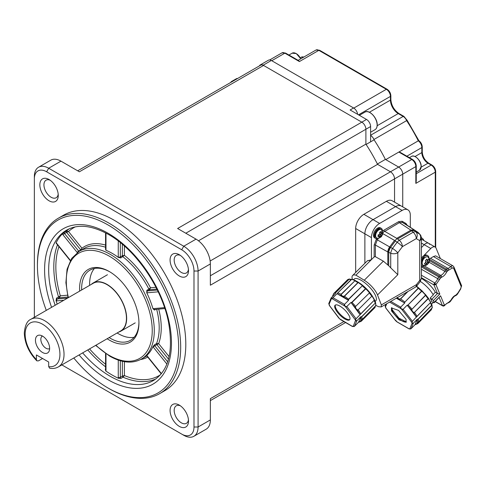 <?xml version="1.0" encoding="UTF-8"?>
<svg xmlns="http://www.w3.org/2000/svg" width="486" height="486" viewBox="0 0 486 486"><rect width="100%" height="100%" fill="white"/><g stroke="black" fill="none" stroke-linecap="round" stroke-linejoin="round"><path stroke-width="0.73" d="M79.661 291.12A41.966 24.227 60 0 1 109.259 271.51A41.966 24.227 60 0 1 138.935 322.911A41.966 24.227 60 0 1 109.259 340.042A41.966 24.227 60 0 1 107.157 338.742M109.775 271.814A40.52 23.395 -120 0 0 90.025 270.095A40.52 23.395 -120 0 0 81.654 289.966M109.15 337.588A40.52 23.395 -120 0 0 110.286 338.274A40.52 23.395 -120 0 0 130.546 340.279A40.52 23.395 -120 0 0 138.929 322.309M155.708 309.369L154.505 310.068L152.944 308.719A62.226 35.928 -120 0 0 146.766 292.791L146.839 290.3A0.869 0.504 -120 0 0 147.307 290.822A0.869 0.504 -120 0 0 147.616 290.901L157.324 290.039M120.826 378.406L118.469 378.302A2.315 1.337 60 0 1 118.268 377.276A1.446 0.838 -0 0 0 120.309 377.276A0.869 0.504 -120 0 0 120.929 378.339A0.869 0.504 -120 0 0 121.002 378.381L120.826 378.406M105.984 353.832L105.984 370.186A2.315 1.337 60 0 1 105.784 370.976L105.292 369.311A0.869 0.504 -120 0 0 105.371 369.36A0.869 0.504 -120 0 0 105.565 369.433M63.842 300.251L56.85 300.877A2.315 1.337 60 0 1 56.072 300.676L56.485 298.118A0.869 0.504 -120 0 0 57.056 298.884A0.869 0.504 -120 0 0 57.36 298.963L67.663 298.046M179.291 426.368A13.025 7.521 60 0 1 170.082 410.415A13.025 7.521 60 0 1 179.291 405.099L179.291 405.099A13.025 7.521 60 0 1 188.501 421.052A13.025 7.521 60 0 1 179.291 426.368M180.379 405.804A10.127 5.85 -120 0 0 176.272 405.78A10.127 5.85 -120 0 0 174.723 413.896A10.127 5.85 -120 0 0 181.339 422.826A10.127 5.85 -120 0 0 186.405 423.324A10.127 5.85 -120 0 0 188.44 419.758M179.291 275.975A13.025 7.521 60 0 1 170.082 260.028A13.025 7.521 60 0 1 179.291 254.713L179.291 254.713A13.025 7.521 60 0 1 188.501 270.659A13.025 7.521 60 0 1 179.291 275.975M180.379 255.411A10.127 5.85 -120 0 0 176.272 255.387A10.127 5.85 -120 0 0 174.723 263.509A10.127 5.85 -120 0 0 181.339 272.433A10.127 5.85 -120 0 0 186.405 272.938A10.127 5.85 -120 0 0 188.44 269.365M49.05 200.785A13.025 7.521 60 0 1 39.84 184.832A13.025 7.521 60 0 1 49.05 179.516L49.05 179.516A13.025 7.521 60 0 1 58.259 195.469A13.025 7.521 60 0 1 49.05 200.785M50.137 180.221A10.127 5.85 -120 0 0 46.036 180.197A10.127 5.85 -120 0 0 44.481 188.313A10.127 5.85 -120 0 0 51.097 197.237A10.127 5.85 -120 0 0 56.163 197.741A10.127 5.85 -120 0 0 58.199 194.175M124.404 246.038L124.404 255.363A63.672 36.76 60 0 1 150.466 287.785L148.886 289.115A62.226 35.928 -120 0 0 122.867 256.748A0.869 0.504 60 0 1 122.357 255.758L124.404 255.363L120.82 257.932L118.305 257.386A62.226 35.928 -120 0 0 112.126 253.315A62.226 35.928 -120 0 0 105.942 250.254L105.48 249.075A0.869 0.504 -120 0 0 105.565 249.099M146.839 355.667L146.766 355.454A62.226 35.928 -120 0 0 152.944 346.658L154.505 344.756A0.869 0.504 -120 0 0 154.779 345.765L167.682 361.827M77.25 252.544A2.315 1.337 60 0 1 77.153 252.428L62.992 234.811A2.315 1.337 60 0 1 62.408 233.821L64.34 232.344A0.869 0.504 -120 0 0 64.523 233.493L78.683 251.11A0.869 0.504 -120 0 0 78.993 251.377A0.869 0.504 -120 0 0 79.011 251.39M62.408 233.821A86.83 50.131 -120 0 0 56.072 242.842A2.315 1.337 60 0 1 56.85 243.547L70.403 260.405M56.485 243.516L56.072 242.842M56.072 300.676A86.83 50.131 -120 0 0 57.196 304.084M105.784 370.976A86.83 50.131 -120 0 0 112.126 375.016A86.83 50.131 -120 0 0 118.469 378.302M73.787 358.006A99.849 57.652 -120 0 0 108.032 388.016A99.849 57.652 -120 0 0 178.641 347.253A99.849 57.652 -120 0 0 108.032 224.957A99.849 57.652 -120 0 0 37.428 265.721A99.849 57.652 -120 0 0 46.292 310.384M109.052 388.606L108.032 388.016L109.058 388.606A101.301 58.484 60 0 1 109.052 388.606L109.052 388.606A101.301 58.484 60 0 0 159.706 393.624L164.821 390.671A101.301 58.484 60 0 0 180.349 309.497A101.301 58.484 60 0 0 114.174 220.231A101.301 58.484 60 0 0 63.526 215.213L58.405 218.165A101.301 58.484 60 0 1 109.058 223.183A101.301 58.484 60 0 1 175.233 312.449A101.301 58.484 60 0 1 159.706 393.624M134.136 337.284A40.52 23.395 60 0 1 118.268 333.663A40.52 23.395 60 0 1 117.132 332.983M89.637 285.361A40.52 23.395 60 0 1 94.412 268.479M61.85 364.901L181.709 434.095A17.368 10.024 -120 0 0 193.987 427.006L193.987 271.036A17.368 10.024 -120 0 0 181.709 249.768L46.638 171.789A17.368 10.024 -120 0 0 34.354 178.878L34.354 317.273M34.354 178.878L34.354 176.515A20.26 11.694 60 0 1 38.552 167.239L50.83 160.149A20.26 11.694 60 0 1 60.963 161.152L79.382 171.789L263.57 65.446L361.803 122.162A5.789 3.341 60 0 1 365.897 129.252L365.897 144.135L365.897 129.252A5.789 3.341 -120 0 0 361.803 122.162L366.511 119.447L350.114 109.976L353.595 107.971A5.789 3.341 60 0 1 357.641 114.325M263.163 65.209A5.789 3.341 -120 0 0 260.265 64.924L268.454 60.197A5.789 3.341 60 0 1 271.346 60.483L263.163 65.209L361.803 122.162L177.615 228.505L196.034 239.136A20.26 11.694 60 0 1 210.359 263.947L210.359 285.215L394.547 178.878A5.789 3.341 -120 0 0 390.458 171.789A5.789 3.341 60 0 1 394.547 178.878L394.547 202.14L394.547 178.878L402.736 174.152L402.736 206.866M343.881 321.562L210.359 398.648L210.359 419.916A20.26 11.694 60 0 1 206.161 429.193L193.884 436.282A20.26 11.694 60 0 1 183.757 435.28L181.709 434.095M77.687 170.811L260.678 65.16A5.789 3.341 60 0 1 263.57 65.446M198.482 240.795L365.897 144.135A118.663 68.514 60 0 1 377.567 164.347L390.458 171.789L398.642 167.062A5.789 3.341 60 0 1 402.736 174.152L415.834 166.589A1.446 0.838 0 0 0 416.259 165.999C416.059 163.193 414.795 161 412.462 159.426L400.646 152.604L398.848 152.057L418.294 140.831L418.798 141.08L418.294 140.831A118.663 68.514 -120 0 0 406.624 120.619L406.861 120.364M37.428 265.721L37.428 264.542A101.301 58.484 60 0 1 58.405 218.165M38.552 167.239A20.26 11.694 60 0 1 48.685 168.241L183.757 246.226A20.26 11.694 60 0 1 198.081 271.036L198.081 427.006A20.26 11.694 60 0 1 193.884 436.282M210.152 261L377.567 164.347L390.458 171.789L210.359 275.762M155.951 287.299L150.466 287.785L149.658 289.723L147.616 290.901A1.446 1.142 -95.1 0 0 147.1 292.815A2.315 1.337 60 0 1 146.766 292.791M158.709 309.102A63.672 36.76 60 0 1 158.655 343.632L156.553 343.572L154.505 344.756M169.116 356.651L158.655 343.632L154.779 345.765A1.446 0.304 -38.8 0 0 153.242 347.083A2.315 1.337 60 0 1 152.944 346.658M155.927 378.916A86.83 50.131 60 0 1 123.049 377.197A0.869 0.504 60 0 1 122.97 377.16A0.869 0.504 60 0 1 122.357 376.097L124.404 375.557L123.049 377.197L121.002 378.381M58.958 246.615A85.378 49.293 -120 0 0 60.325 295.84L58.533 296.94A86.83 50.131 60 0 1 57.5 244.798M67.53 295.196L60.325 295.84L59.407 297.784L57.36 298.963A1.446 1.142 -95.1 0 0 56.85 300.877M75.221 226.919A85.378 49.293 -120 0 0 68.508 231.494L66.388 231.16A86.83 50.131 60 0 1 69.261 228.797M81.059 250.211A0.869 0.504 60 0 1 81.041 250.199A0.869 0.504 60 0 1 80.731 249.925L81.97 248.237L68.508 231.494L64.523 233.493A1.446 0.304 -38.8 0 0 62.992 234.811M377.397 164.013L385.38 159.402L398.642 167.062L411.739 159.499A1.446 0.838 -60 0 1 412.462 159.426M370.605 135.442A5.789 3.341 60 0 1 374.086 139.84A118.663 68.514 60 0 1 385.38 159.402A118.663 68.514 -120 0 0 374.086 139.84L370.605 141.845L370.605 126.536A5.789 3.341 -120 0 0 366.511 119.447M366.104 144.445L370.605 141.845M260.265 64.924A5.789 3.341 -120 0 0 259.403 65.896M237.593 78.483A5.789 3.341 -120 0 0 236.324 78.75L231.615 81.466A5.789 3.341 -120 0 0 230.753 82.438M232.885 81.205A5.789 3.341 -120 0 0 231.615 81.466M271.346 60.483L353.595 107.971M387.816 264.84L387.816 251.942A5.789 3.341 0 0 0 387.962 252.015A5.789 3.341 0 0 0 388.721 252.331L388.721 265.745L383.363 261.17L375.362 256.675L374.159 256.912L370.356 260.709A14.471 4.994 -134.9 0 0 367.149 261.006L371.425 259.646L371.425 237.599A11.579 6.683 -60 0 1 379.609 223.42L402.122 210.426A11.579 6.683 -60 0 1 407.912 209.855L401.363 206.07A11.579 6.683 120 0 0 395.574 206.641L373.06 219.642A11.579 6.683 120 0 0 364.877 233.821L364.877 263.272L364.877 233.821A11.579 6.683 120 0 1 373.06 219.642L363.85 214.326A11.579 6.683 120 0 0 355.667 228.505L355.667 272.458M402.122 210.426L395.574 206.641A11.579 6.683 120 0 1 401.363 206.07L392.153 200.754A11.579 6.683 120 0 0 386.364 201.326L363.85 214.326M382.865 233.219L382.804 234.131L381.267 236.785L379.633 237.733L379.815 236.895L379.098 236.482L378.096 236.846L378.096 234.957L379.098 234.586L379.815 233.347L379.633 232.296L381.267 231.354L381.449 232.405L382.166 232.818L382.804 232.235L382.865 233.219M410.895 230.157L411.733 230.777L397.584 238.948L396.758 238.881L396.746 238.334L410.895 230.157L414.2 230.17A5.789 3.305 130 0 0 412.511 229.921L410.895 230.157L399.395 222.637L383.041 232.381M418.732 233.043L419.94 234.386A5.789 3.694 138 0 0 419.43 233.96L418.221 232.618A5.789 4.726 -60 0 0 417.881 232.296A5.789 3.305 -50 0 1 418.154 232.49L418.732 233.043A5.789 3.694 138 0 0 418.221 232.618L414.546 230.498L412.511 229.921M418.154 232.49L417.602 232.077A5.789 3.426 123.2 0 0 417.51 232.022L402.28 222.345L399.395 222.637A0.869 0.504 60 0 1 398.799 221.586L402.129 221.252L405.986 223.481L407.219 225.279M414.546 230.498L415.98 231.968A5.789 2.77 135.7 0 0 413.167 232.241L411.733 230.777L414.546 230.498L414.2 230.17M378.539 238.249L377.209 240.023L375.362 245.041L387.816 251.942A5.789 3.104 -61 0 1 389.663 246.924A5.789 0.966 36.9 0 1 390.082 247.18A5.789 0.966 36.9 0 1 390.519 247.453A5.789 1.999 115.3 0 0 388.721 252.331L390.72 253.279L390.72 267.841L388.721 265.745M352.156 279.371L351.354 279.347L352.156 279.371L351.457 279.322L337.406 293.265L337.077 293.623L337.697 294.103L342.478 296.168L341.044 294.625L354.993 280.708A4.629 1.598 -134.9 0 0 358.03 282.463L358.704 282.506L358.2 282.536L344.471 296.235L342.472 296.15L348.59 300.275L348.486 299.236L362.398 285.725A4.629 1.598 -134.9 0 0 365.551 288.593L366.025 288.544L352.016 302.45L350.983 302.45L359.525 313.968L360.15 314.624L374.317 300.129L374.299 299.528L374.348 300.275A4.629 1.598 -134.9 0 0 375.386 302.972L361.748 316.848L360.94 316.672L358.662 321.945L359.184 322.188L358.595 322.2L354.482 326.306L356.827 320.778L355.685 320.286L355.776 319.041L360.15 314.624M350.983 302.45L346.524 306.751L344.963 306.04L344.477 304.376L332.965 297.73L337.721 293.022A19.537 6.743 45.1 0 1 341.069 294.273L341.044 294.625M380.769 229.21A4.775 2.758 120 0 0 378.381 229.447A4.775 2.758 120 0 0 375.259 233.657A4.775 2.758 120 0 0 375.994 237.484L376.607 237.836A4.775 2.758 -60 0 1 375.617 235.649A4.775 2.758 -60 0 1 378.995 229.805A4.775 2.758 -60 0 1 381.382 229.568L380.769 229.21M382.233 234.665L379.639 237.727M379.584 237.703L379.165 237.533M378.035 238.255A5.789 3.341 -60 0 1 375.49 238.359A5.789 3.341 -60 0 1 374.603 233.723A5.789 3.341 -60 0 1 378.381 228.62A5.789 3.341 -60 0 1 381.273 228.335A5.789 3.341 -60 0 1 382.458 230.589M375.49 238.359L374.67 237.891A5.789 3.341 -60 0 1 373.783 233.25A5.789 3.341 -60 0 1 377.561 228.147A5.789 3.341 -60 0 1 380.459 227.861L381.273 228.335M335.419 305.014A10.273 3.548 -134.9 0 0 335.34 305.22A10.273 3.548 -134.9 0 0 345.406 318.403A10.273 3.548 -134.9 0 0 349.634 319.551A10.273 3.548 -134.9 0 0 349.841 319.466M344.829 318.974A10.273 3.548 45.1 0 1 336.901 311.587A10.273 3.548 45.1 0 1 335.085 305.251A10.273 3.548 45.1 0 1 339.86 306.077A10.273 3.548 45.1 0 1 347.782 313.47A10.273 3.548 45.1 0 1 349.598 319.8A10.273 3.548 45.1 0 1 344.829 318.974M352.648 326.404L354.482 326.306M374.779 301.32A17.368 5.99 -134.9 0 0 374.451 300.269M361.906 319.685L375.897 305.554L375.617 302.729L374.439 299.674L372.179 295.84A17.368 5.99 -134.9 0 0 359.288 282.846M358.474 282.33A17.368 5.99 -134.9 0 0 357.854 281.965A17.368 5.99 -134.9 0 0 355.807 280.908M374.955 301.66L375.775 300.846A15.339 5.291 -134.9 0 0 373.06 291.387A15.339 5.291 -134.9 0 0 361.232 280.355A15.339 5.291 -134.9 0 0 354.106 279.122L353.529 279.699M375.909 305.451L378.624 306.721L381.2 306.939L381.346 304.898L416.417 284.65A5.789 1.118 38 0 1 416.885 285.847L420.208 281.601A5.789 1.118 -142 0 0 419.734 280.398A5.789 3.341 0 0 0 421.429 278.035L420.208 281.601M397.584 238.948L399.298 240.248A5.789 2.205 127.3 0 0 397.123 242.259L395.397 240.947L390.519 247.453L392.518 248.401A5.789 0.966 36.9 0 1 397.809 252.781L397.809 274.705L377.513 294.953L381.346 304.898M377.513 294.953A14.471 4.994 -134.9 0 0 364.251 280.24L355.88 275.149L370.356 260.709M352.411 279.329A14.471 4.994 45.1 0 1 352.611 275.507A14.471 4.994 45.1 0 1 355.88 275.149M379.815 236.421L380.222 236.184L380.222 234.41L381.759 233.523L381.759 233.049M382.166 232.818L381.449 233.231L380.222 232.521L380.222 232.022M378.151 235.607L378.588 235.358L379.815 236.062L379.098 236.482M379.815 236.062L379.815 236.895M380.222 236.184L381.267 236.785M380.222 234.41L381.449 235.121L381.449 235.947M381.449 235.121L382.166 234.708M381.759 233.523L382.804 234.131M381.449 233.231L381.449 232.405M379.098 234.586L379.815 234.173L379.815 233.347M395.397 240.947L395.325 240.218L396.758 238.881M375.362 256.675L375.362 245.041A0.869 0.504 -0 0 0 374.159 245.053L376.292 239.288L389.663 246.924L394.541 240.418L395.325 240.218M406.32 224.69L402.28 222.345L402.129 221.252M402.414 246.639A5.789 0.966 -143.1 0 0 397.123 242.259L392.518 248.401A5.789 1.999 115.3 0 0 390.72 253.279A5.789 3.341 180 0 0 397.809 252.781L402.414 246.639A5.789 3.341 60 0 0 399.298 240.248L413.167 232.241A5.789 3.341 -120 0 1 416.283 238.632L402.414 246.639M415.98 231.968A5.789 4.726 120 0 1 416.283 238.632L419.734 240.625A5.789 4.726 -60 0 0 419.43 233.96L415.98 231.968M419.94 234.386C420.366 235.412 420.682 233.991 421.429 238.262A5.789 3.341 180 0 1 419.734 240.625L419.734 280.398L416.417 284.65A5.789 3.341 -120 0 1 415.214 287.299L416.885 285.847M382.713 231.05L383.916 230.176A0.869 0.504 -120 0 0 384.511 231.227L396.746 238.334M397.809 274.705L390.72 267.841M407.912 209.855A11.579 6.683 -60 0 1 410.305 215.152L410.305 227.302M386.364 201.326L395.574 206.641L373.06 219.642L379.609 223.42M367.149 261.006L352.611 275.507M337.697 294.103L347.818 299.947M329.01 303.124L328.809 303.471A0.869 0.808 23 0 0 329.058 304.309L329.605 305.724L339.556 318.773L352.143 326.234A0.869 0.504 120 0 0 352.283 326.41L352.575 326.562M352.143 326.234L353.255 326.325L355.576 320.231L345.127 306.277L331.895 298.574L331.428 298.726L329.058 304.309M328.809 303.471L329.544 305.378M332.892 295.3L332.746 295.464C333.032 295.865 333.238 295.379 333.366 294.006L333.584 293.672L333.366 294.006M332.965 297.73L331.823 298.459L331.179 297.888L335.474 293.495L335.358 292.833L349.094 279.134L349.817 279.183L349.246 279.177A4.629 1.598 -134.9 0 0 351.129 279.572M331.428 298.726A0.869 0.808 23 0 1 331.179 297.888L331.361 297.596M344.477 304.376L348.59 300.275M352.016 302.45A19.537 6.743 45.1 0 1 355.63 306.399L369.482 292.888A4.629 1.598 -134.9 0 0 371.905 296.102L357.951 310.019C356.378 309.345 355.57 308.276 355.533 306.806M361.748 316.848A19.537 6.743 45.1 0 1 362.021 319.545L375.751 305.846L375.708 305.087L375.751 305.846A19.537 6.743 45.1 0 0 375.478 303.149L375.447 302.511M375.107 306.095L375.077 307.462L375.022 306.702L375.058 307.48L361.329 321.179L360.879 320.286L361.73 319.818M360.94 316.672L356.827 320.778M338.724 317.838A0.869 0.304 -37 0 0 338.742 317.966L340.662 319.703A0.869 0.504 -60 0 1 340.522 319.527M349.094 279.134L349.817 279.183L349.094 279.134A19.537 6.743 45.1 0 0 347.393 279.893L333.657 293.593A19.537 6.743 45.1 0 1 335.358 292.833M341.069 294.273L354.993 280.708M344.082 296.381L358.03 282.463L358.704 282.506L358.03 282.463L358.704 282.506L362.538 285.373L362.398 285.725L362.538 285.373L366.025 288.544L365.551 288.593L366.025 288.544L369.475 292.311L369.482 292.888L369.475 292.311L369.366 292.7L369.475 292.311L372.155 295.865L371.905 296.102L372.155 295.865M372.069 296.29A19.537 6.743 45.1 0 1 374.317 300.129L374.299 299.528M425.706 243.547A5.789 3.341 120 0 0 424.242 244.713L421.429 247.574L424.242 244.713A5.789 3.341 120 0 1 428.597 243.261A5.789 3.341 120 0 0 425.706 243.547M429.527 244.373A5.789 3.341 120 0 0 428.597 243.261L422.462 239.72A5.789 3.341 120 0 0 421.429 239.446M416.259 165.999L416.259 181.029L415.834 183.392L435.274 172.166A5.789 3.341 -120 0 0 431.185 165.076L416.259 173.696M271.759 60.72L284.857 53.156A1.446 0.838 -60 0 1 285.58 53.089L298.592 60.598L299.406 61.558L318.846 50.337A1.446 0.838 -60 0 1 319.575 50.265L315.955 50.046L298.137 60.337M385.75 159.621L398.848 152.057L411.739 159.499A5.789 3.341 -120 0 1 415.834 166.589L415.834 183.392M373.941 139.488L406.624 120.619A5.789 3.341 -120 0 0 403.167 116.433A1.446 0.838 -60 0 1 403.89 116.361L398.933 113.499C394.061 110.097 391.37 105.432 390.859 99.509A1.446 0.838 180 0 1 390.434 100.104A10.996 6.348 -120 0 0 398.21 113.572A1.446 0.838 -60 0 1 398.933 113.499M49.633 348.559A7.235 4.18 60 0 1 49.578 348.59A7.235 4.18 60 0 1 44.001 346.652A7.235 4.18 60 0 1 40.842 339.368A7.235 4.18 60 0 1 42.343 336.057A7.235 4.18 60 0 1 42.397 336.026M49.633 348.389A10.024 5.789 -120 0 0 40.016 335.188A10.024 5.789 -120 0 0 35.454 340.206A10.024 5.789 -120 0 0 41.255 351.603A10.024 5.789 -120 0 0 49.165 351.044A10.024 5.789 -120 0 0 49.633 348.389M36.839 360.849C28.923 352.599 24.743 343.341 24.3 333.074C24.962 325.401 27.143 320.815 30.843 319.302A27.495 15.874 60 0 1 52.032 326.671A27.495 15.874 60 0 1 64.031 354.343A27.495 15.874 60 0 1 58.338 366.924C55.732 368.382 52.834 368.807 49.645 368.206L48.685 366.638L48.685 362.021L36.401 354.932L36.401 359.549L36.839 360.849L38.449 360.873L42.574 358.492M118.754 332.041A27.787 16.044 -120 0 0 120.905 331.142A27.787 16.044 -120 0 0 126.658 318.421A27.787 16.044 -120 0 0 114.526 290.458A27.787 16.044 -120 0 0 93.118 283.016A27.787 16.044 -120 0 0 91.265 284.419M58.338 366.924L120.759 330.887A27.495 15.874 -120 0 0 126.451 318.3A27.495 15.874 -120 0 0 114.447 290.634A27.495 15.874 -120 0 0 93.263 283.265L30.843 319.302M434.022 283.903A1.446 0.31 21 0 0 435.936 284.565L439.824 294.018L437.479 293.508L433.955 284.954A1.446 0.838 -60 0 1 434.022 283.903L434.739 282.913L435.936 284.565L433.955 284.954L421.429 277.719M435.365 301.533L443.098 305.961L442.467 305.627L443.967 305.336M424.849 264.202L424.497 263.448L425.438 262.774L425.851 261.468L425.378 260.654L426.902 259.093L427.382 259.913L428.306 259.852L428.889 258.965L429.472 260.393L428.591 263.193L427.066 264.755L426.951 264.147L426.028 264.202L425.08 264.876L424.849 264.202M407.948 291.497L400.634 298.963L398.654 298.878L397.214 297.353M440.559 295.798L434.156 302.328L433.5 302.632L431.671 301.575A15.771 5.237 -135.6 0 0 431.131 299.905A15.771 5.237 -135.6 0 0 430.207 298.009L433.421 300.548L434.168 302.754L440.559 295.798L444.441 305.244A1.446 1.057 -101 0 1 443.694 306.077L444.569 305.536C446.263 303.689 447.478 302.802 448.22 302.875A1.446 1.069 -98.9 0 0 449.021 302.037L444.441 305.244M420.335 281.424A15.771 5.237 -135.6 0 1 433.263 294.893L430.207 298.009M423.707 257.787C421.86 259.913 421.216 261.966 421.763 263.947L423.142 265.216A4.775 2.758 -60 0 1 422.377 264.299A4.775 2.758 -60 0 1 424.321 258.139A4.775 2.758 -60 0 1 427.917 256.948L427.303 256.59L423.707 257.787M412.043 322.698L412.183 321.629L416.952 316.356L430.59 302.432L430.572 301.824L430.62 302.571A4.629 1.537 -135.6 0 0 430.79 303.677A4.629 1.537 -135.6 0 0 431.714 305.22L431.811 305.396A19.537 6.488 44.4 0 1 432.145 308.033L432.09 307.267L432.145 308.033L418.501 321.957A19.537 6.488 44.4 0 0 418.167 319.314L417.353 319.156L417.146 319.557L415.226 324.271L415.761 324.508L415.172 324.52L411.083 328.694L413.264 323.33L412.043 322.698A0.869 0.644 -22.7 0 1 411.934 322.649L411.49 321.92A0.869 0.31 142.2 0 0 412.183 321.629M406.035 319.302L406.108 322.297L398.963 319.806L391.503 310.912L391.424 307.917L398.569 310.408L406.035 319.302M391.765 307.674A10.273 3.414 -135.6 0 0 391.71 307.832A10.273 3.414 -135.6 0 0 392.074 310.329A10.273 3.414 -135.6 0 0 398.812 318.64A10.273 3.414 -135.6 0 0 406.181 322.018A10.273 3.414 -135.6 0 0 406.345 321.951M391.813 307.656L392.263 309.825L398.933 318.154L406.363 321.908M421.429 258.042L421.818 257.647A5.789 3.341 -60 0 1 423.519 255.909L430.79 248.492A5.789 3.341 -60 0 1 435.146 247.046A5.789 3.341 -60 0 1 436.076 248.158L440.365 258.576M422.413 265.909L421.429 266.899L438.815 276.953L439.611 276.145L422.213 266.097M421.429 258.206A5.789 3.341 -60 0 1 421.818 257.647M423.519 255.909A5.789 3.341 -60 0 1 426.994 255.241L427.808 255.715A5.789 3.341 -60 0 1 428.992 257.969M430.487 258.285L433.427 256.553L450.82 266.601A5.935 3.426 -60 0 1 447.879 268.327L430.487 258.285L429.047 259.123M435.608 255.836L433.427 256.553M424.564 265.635L424.15 265.812A5.789 3.341 -60 0 1 422.024 265.739A5.789 3.341 -60 0 1 421.429 265.216M421.429 260.259A5.789 3.341 -60 0 1 427.808 255.715M421.532 278.46A15.339 5.097 44.4 0 1 435.341 292.274L433.081 294.577M432.03 299.066L437.479 293.508L435.341 292.274M429.472 260.393L428.409 259.743M426.374 259.731L427.637 260.532L428.306 259.852M427.637 260.532L427.382 259.913M425.438 262.774L426.113 262.094L425.851 261.468M424.612 263.685L425.469 262.811L426.696 263.521L426.028 264.202M426.696 263.521L426.951 264.147M426.659 263.497L427.546 262.586L428.591 263.193M427.546 262.586L427 261.249L428.482 262.586M428.227 261.96L428.895 261.28M427 261.249L428.427 259.791M416.326 286.467A19.537 6.488 44.4 0 1 418.312 288.022L418.64 287.84L418.495 288.204A4.629 1.537 -135.6 0 0 421.672 291.053L422.152 290.986L421.866 291.205A19.537 6.488 44.4 0 1 425.529 295.111L425.645 294.71L425.651 295.294A4.629 1.537 -135.6 0 0 428.117 298.465L428.373 298.216L428.281 298.653A19.537 6.488 44.4 0 1 430.59 302.432L430.572 301.824M418.312 288.022L404.638 302.353L418.495 288.204M421.672 291.053L407.815 305.196L407.195 305.141L416.526 317.145M425.529 295.111L411.794 309.436L425.651 295.294M428.117 298.465L414.254 312.607C412.729 311.909 411.909 310.852 411.794 309.436M431.714 305.22L417.851 319.363M431.775 304.752L431.811 305.396L418.167 319.314M431.343 308.871A4.629 1.537 -135.6 0 0 431.495 309.503L431.495 309.618A19.537 6.488 44.4 0 1 431.447 309.673A19.537 6.488 44.4 0 1 431.392 309.722M396.321 298.21L404.012 302.656L404.783 302.978L404.638 302.353M421.866 291.205L407.815 305.196M428.281 298.653L414.254 312.607M431.507 308.264L431.507 309.6L417.857 323.536L417.377 322.692L418.215 322.23M395.404 320.055L397.183 321.999M395.331 320.244A0.869 0.31 -37.8 0 0 395.349 320.365L396.351 321.386M385.416 305.718L385.434 307.334L385.987 307.936L385.507 307.498A0.869 0.644 157.3 0 0 385.598 307.571L386.048 308.294A0.869 0.31 -37.8 0 1 385.933 308.245L395.349 320.365A0.869 0.31 -37.8 0 0 395.464 320.42L396.163 321.167M407.195 305.141L403.107 309.309L401.199 308.817L400.695 307.152L404.783 302.978M417.353 319.156L413.264 323.33M409.273 328.779L411.083 328.694M105.565 247.216A62.226 35.928 -120 0 0 84.084 248.461L79.169 251.298A62.226 35.928 60 0 1 110.286 254.378A62.226 35.928 60 0 1 150.933 309.211A62.226 35.928 60 0 1 141.396 359.075C132.326 363.935 121.713 362.933 109.563 356.068L95.627 345.4M95.906 345.236A60.78 35.089 -120 0 0 109.259 355.406A60.78 35.089 -120 0 0 152.239 330.589A60.78 35.089 -120 0 0 109.259 256.152A60.78 35.089 -120 0 0 68.411 297.614M77.153 252.428A1.446 0.304 -38.8 0 1 78.683 251.11L80.731 249.925L66.57 232.308A0.869 0.504 60 0 1 66.388 231.16L64.34 232.344M82.644 352.891A86.83 50.131 -120 0 0 110.079 376.2A86.83 50.131 -120 0 0 153.491 380.502C168.587 370.903 173.593 351.481 168.508 322.224C161.887 287.809 135.752 249.646 108.633 234.556C91.878 225.304 77.888 223.821 66.667 230.109A86.83 50.131 -120 0 0 55.149 305.269M51.583 307.328A89.722 51.802 60 0 1 108.032 233.231A89.722 51.802 60 0 1 171.473 343.116A89.722 51.802 60 0 1 108.032 379.742A89.722 51.802 60 0 1 79.078 354.95M156.85 289.079L149.658 289.723A0.869 0.504 60 0 1 149.354 289.638A0.869 0.504 60 0 1 148.886 289.115L146.839 290.3M67.943 297.019L59.407 297.784A0.869 0.504 60 0 1 59.104 297.699A0.869 0.504 60 0 1 58.533 296.94L56.485 298.118M141.396 359.075L146.31 356.238A62.226 35.928 -120 0 0 146.815 355.94M168.502 359.118L156.82 344.586A0.869 0.504 60 0 1 156.553 343.572A62.226 35.928 -120 0 0 156.656 309.284M105.565 366.808A86.83 50.131 60 0 1 87.766 349.938M146.766 355.454A2.315 1.337 60 0 1 147.1 355.819L161.261 373.436A2.315 1.337 60 0 1 161.413 373.643M166.874 364.044L153.242 347.083M118.305 257.386A2.315 1.337 60 0 1 118.268 256.942L118.268 240.995M105.984 233.092L105.984 249.853A2.315 1.337 60 0 1 105.942 250.254M118.268 377.276L118.268 360.09M60.963 161.152L48.685 168.241L46.638 171.789M181.709 249.768L183.757 246.226L196.034 239.136M370.605 126.536L185.804 233.231M210.359 263.947L198.081 271.036L193.987 271.036M193.987 427.006L198.081 427.006L210.359 419.916M152.944 308.719A2.315 1.337 60 0 1 153.242 308.634L164.56 307.626M158.187 291.825L147.1 292.815M122.357 361.274L122.357 376.097L120.309 377.276L120.309 360.74M124.404 361.681L124.404 375.557A85.378 49.293 -120 0 0 160.532 374.688M147.75 357.076A63.672 36.76 60 0 1 140.521 359.555M89.552 348.905A85.378 49.293 -120 0 0 105.565 364.227M81.97 248.237A63.672 36.76 60 0 1 105.565 245.096M122.357 244.27L122.357 255.758L120.309 256.942A0.869 0.504 -120 0 0 120.82 257.932M120.309 242.593L120.309 256.942A1.446 0.838 -0 0 1 118.268 256.942M154.566 309.473A0.869 0.504 -120 0 0 154.505 310.068M105.984 249.853A1.446 0.838 180 0 1 105.565 249.257L105.808 249.069M56.85 243.547A1.446 0.304 141.2 0 0 56.747 243.863L70.257 260.672M105.984 370.186A1.446 0.838 180 0 1 105.565 369.597L105.808 369.403M147.1 355.819A1.446 0.304 141.2 0 0 146.997 356.135L161.158 373.752A1.446 0.304 141.2 0 1 161.261 373.436M153.242 308.634A1.446 1.142 84.9 0 0 154.396 309.485L164.863 308.555M355.667 228.505L371.425 237.599M411.32 230.443A5.789 2.855 -53.6 0 1 412.596 229.921M417.881 232.296A5.789 4.726 -60 0 0 417.51 232.022L406.138 224.575A0.869 0.711 120 0 1 405.986 223.481M390.082 247.18A5.789 2.649 121.9 0 0 387.962 252.015M356.511 320.948A0.869 0.808 -157 0 1 355.624 320.748M354.142 326.525A0.869 0.808 -157 0 1 353.255 326.325M340.886 319.739A0.869 0.504 -60 0 1 340.662 319.703L352.283 326.41M329.472 305.542A0.869 0.304 -37 0 0 329.49 305.676L338.742 317.966A0.869 0.304 -37 0 0 338.863 318.014M329.241 305.311L329.49 305.676A0.869 0.304 -37 0 0 329.605 305.724M394.541 240.418L382.95 233.687M376.292 239.288L376.79 238.62M383.916 230.176L398.799 221.586M374.159 256.912L374.159 245.053M383.363 261.17L364.251 280.24M333.007 295.956L335.024 293.945M351.463 303.258C355.072 306.903 357.757 310.469 359.525 313.968M360.721 317.079C361.414 319.958 360.727 321.574 358.662 321.945M332.673 298.009A0.869 0.504 120 0 0 332.539 298.817M335.291 293.094L349.246 279.177M354.798 280.574A19.537 6.743 45.1 0 0 351.457 279.322L337.497 293.173M344.295 304.722A0.869 0.504 120 0 0 344.161 305.53M346.524 306.751A0.869 0.304 143 0 1 345.825 307.037M348.45 299.643L362.398 285.725M344.471 296.235A19.537 6.743 45.1 0 1 348.486 299.236M365.551 288.593L351.603 302.511M355.63 306.399L369.482 292.888M371.905 296.102L357.951 310.019M356.038 318.731L346.87 306.557M355.776 319.041A0.869 0.304 143 0 1 355.078 319.326M374.317 300.129L360.393 314.187M358.34 309.989A19.537 6.743 45.1 0 1 360.588 313.828M375.386 302.972L361.432 316.884M374.919 306.696A4.629 1.598 -134.9 0 0 375.064 307.365L361.11 321.276M361.329 321.179A19.537 6.743 45.1 0 1 361.256 321.252L359.008 322.218M347.32 279.972A19.537 6.743 45.1 0 1 347.393 279.893L349.373 278.994L351.263 279.474M358.2 282.536A19.537 6.743 45.1 0 1 362.222 285.543M365.745 288.751A19.537 6.743 45.1 0 1 369.366 292.7M421.429 243.091L430.79 248.492M435.699 247.514L435.699 171.576C435.499 168.77 434.235 166.583 431.908 165.009A1.446 0.838 120 0 0 431.185 165.076L427.966 163.223A1.446 0.838 -60 0 1 428.695 163.15C424.813 160.435 422.668 156.717 422.255 151.996L422.255 146.966C422.097 144.397 420.973 142.295 418.877 140.661M406.867 156.194L421.83 147.556L421.83 152.592A1.446 0.838 0 0 0 422.255 151.996M415.026 156.516L421.83 152.592A8.681 5.012 -120 0 0 427.966 163.223L421.168 167.154M418.294 140.831A5.789 3.341 -120 0 1 421.83 147.556A1.446 0.838 0 0 0 422.255 146.966M435.699 171.576A1.446 0.838 180 0 1 435.274 172.166L435.274 247.125M390.859 99.509L390.859 95.803A1.446 0.838 180 0 1 390.434 96.392L390.434 100.104L369.403 112.242M358.51 114.824L390.434 96.392A5.789 3.341 -120 0 0 386.34 89.303L318.846 50.337A5.789 3.341 -120 0 0 315.955 50.046M303.665 57.148A5.789 3.341 -120 0 0 301.363 57.154L300.263 57.791M423.828 240.509L423.318 239.264A1.446 1.081 -22.4 0 0 422.948 239.999M423.318 239.264L421.392 237.587M377.179 125.716L398.21 113.572L403.167 116.433L370.605 135.236M353.796 108.092L386.34 89.303A1.446 0.838 -60 0 1 387.063 89.23L319.575 50.265M285.58 53.089L281.959 52.871A5.789 3.341 -120 0 1 284.857 53.156L299.406 61.558M48.685 366.638A24.604 14.203 -120 0 0 59.936 354.343A24.604 14.203 -120 0 0 42.543 324.211A24.604 14.203 -120 0 0 25.151 334.253A24.604 14.203 -120 0 0 36.401 359.549M443.098 305.961A1.446 1.057 -101 0 0 443.694 306.077L442.697 305.907L435.274 301.624M396.825 297.918L404.012 302.656M416.763 316.714L430.59 302.432M421.429 269.256L437.74 278.672A5.935 3.426 -60 0 1 434.739 282.913L421.429 275.228M442.467 305.627L439.174 297.639M437.74 278.672A2.892 1.671 -60 0 1 438.815 276.953A1.446 0.48 -135.6 0 1 440.207 278.435L439.666 279.298A1.446 0.346 -160 0 1 437.74 278.672M435.936 284.565L439.666 279.298M453.851 266.857L461.548 285.574A1.446 1.081 157.6 0 1 461.238 286.716L453.535 267.999A1.446 1.081 -22.4 0 0 453.851 266.857L453.001 265.872A2.892 1.671 -60 0 0 450.82 266.601A1.446 0.48 44.4 0 1 452.211 268.084L447.837 270.647L446.591 272.111C445.279 274.705 443.603 276.419 441.561 277.245L440.207 278.435M429.12 262.246L444.751 271.273A5.789 3.341 -60 0 1 440.729 275.386L424.15 265.812M439.824 294.018L433.421 300.548M449.021 302.037L450.984 300.154C452.296 297.56 453.973 295.846 456.014 295.02L457.909 292.967L460.649 288.581L461.238 286.716M453.535 267.999L452.211 268.084M460.649 288.581A1.446 0.48 44.4 0 1 460.655 289.006L457.381 294.249A1.446 0.48 44.4 0 0 457.369 293.823M448.22 302.875L449.75 302.037A1.446 0.48 -135.6 0 0 449.738 301.612M441.002 277.627A1.446 0.48 -135.6 0 0 439.611 276.145A2.892 1.671 -60 0 1 440.729 275.386A1.446 0.978 70.3 0 1 441.561 277.245M446.591 272.111L444.751 271.273A2.892 1.671 -60 0 1 445.65 269.979L429.545 260.684M447.041 271.461A1.446 0.48 -135.6 0 0 445.65 269.979L446.446 269.165A1.446 0.48 -135.6 0 1 447.837 270.647M448.554 270.228A1.446 1.069 -98.9 0 0 447.879 268.327A2.892 1.671 120 0 0 446.446 269.165L429.533 259.403M457.909 292.967A1.446 0.346 20 0 0 458.243 292.87M456.573 294.638A1.446 0.48 44.4 0 1 456.585 295.063L457.381 294.249M456.014 295.02A1.446 0.978 70.3 0 1 455.479 295.792C454.811 295.622 453.408 297.086 451.269 300.184L450.546 301.223A1.446 0.48 44.4 0 0 450.534 300.804M428.373 298.216L425.645 294.71L418.64 287.84M418.586 287.797L416.563 286.23M400.634 298.963A19.537 6.488 44.4 0 1 404.674 301.946M408.228 305.129A19.537 6.488 44.4 0 1 411.885 309.029M414.643 312.577A19.537 6.488 44.4 0 1 416.952 316.356M417.857 323.536A19.537 6.488 44.4 0 1 417.802 323.591L431.495 309.503L417.638 323.646M407.39 291.819L400.251 299.109M407.681 305.937C411.332 309.546 414.066 313.063 415.888 316.501M417.146 319.557C417.899 322.376 417.255 323.943 415.226 324.271M397.487 322.121A0.869 0.504 -60 0 1 397.275 322.084A0.869 0.504 -60 0 1 397.135 321.914L396.363 321.343M385.914 308.112A0.869 0.31 -37.8 0 0 385.933 308.245L385.671 307.875M385.216 306.059A0.869 0.814 22.2 0 0 385.471 306.903L385.532 307.407A0.869 0.65 157.9 0 1 385.434 307.334M400.695 307.152L390.768 301.417M402.766 309.509A0.869 0.31 142.2 0 1 402.068 309.801L401.199 308.817M400.519 307.498A0.869 0.504 120 0 0 400.397 308.3L401.175 308.871M412.438 321.319L403.107 309.309M412.954 323.506A0.869 0.814 -157.8 0 1 412.061 323.318L412 322.813A0.869 0.65 -22.1 0 0 412.116 322.862M396.862 321.811L408.896 328.791A0.869 0.504 120 0 1 408.756 328.627L409.528 328.882A0.869 0.759 94.8 0 0 409.619 328.979M410.749 328.919A0.869 0.814 -157.8 0 1 409.856 328.73L409.528 328.882M408.756 328.627L397.135 321.914M395.464 320.42L386.048 308.294M385.471 306.903L386.765 303.726M389.62 302.079L400.397 308.3M402.068 309.801L411.49 321.92M412.061 323.318L409.856 328.73M370.071 112.685A9.841 5.68 60 0 1 377.13 124.799M377.13 125.036A10.127 5.85 -120 0 0 372.707 114.836A10.127 5.85 -120 0 0 364.901 112.126C368.904 109.113 377.555 117.904 377.215 124.914C377.172 127.247 376.443 128.833 375.034 129.671A10.127 5.85 -120 0 0 377.13 125.036M300.682 58.867A7.958 4.593 -120 0 0 296.132 53.575A7.958 4.593 -120 0 0 292.153 53.181L296.278 53.557L300.785 58.806M296.339 53.691A7.673 4.429 60 0 1 300.737 58.836M415.591 156.905A7.673 4.429 60 0 1 421.113 166.352M421.113 166.589A7.958 4.593 -120 0 0 417.638 158.582A7.958 4.593 -120 0 0 411.502 156.449C414.57 154.05 421.471 160.909 421.198 166.473L419.467 170.234A7.958 4.593 -120 0 0 421.113 166.589M210.359 400.61L345.576 322.54L210.359 400.61M105.565 232.873L105.565 249.257M56.619 243.365L56.255 243.443L56.747 243.863M105.565 353.547L105.565 369.597M146.547 355.74L146.997 356.135M79.169 251.298L71.57 258.509L67.056 269.262L65.902 282.682L68.131 297.778M381.382 229.568L383.053 232.697L381.443 236.652C379.013 238.407 377.403 238.802 376.607 237.836M406.229 224.629L417.602 232.077M421.429 278.035L421.429 238.262M381.2 306.939L415.214 287.299M332.813 295.36L333.238 294.935M331.203 297.821L328.84 303.379M332.667 296.29L332.728 295.537M337.448 293.222L351.882 279.189L355.23 280.434L362.538 285.318L369.548 292.335L372.179 295.84M375.077 307.462L361.256 321.252M431.908 165.009L428.695 163.15M304.023 56.941L301.363 57.154M418.902 140.697L407.128 120.285L403.89 116.361M390.859 95.803C390.659 92.996 389.395 90.803 387.063 89.23M269.724 59.936L281.959 52.871M135.23 322.868L120.905 331.142M107.442 274.742L93.118 283.016M423.142 265.216L424.144 265.587L426.258 265.313L428.725 263.017L429.308 261.735L429.509 259.269L427.917 256.948M435.146 247.046L428.597 243.261M433.226 302.474L431.483 304.26M422.024 265.739L421.429 265.399M435.608 255.83L453.001 265.872M461.548 285.574L460.655 289.006M456.585 295.063L455.479 295.792M449.75 302.037L450.546 301.223M416.587 286.199L422.164 290.95L428.452 298.264L431.945 304.965L432.285 307.729L418.391 322.09M415.554 324.539L417.802 323.591M408.896 328.791L409.2 328.949M385.975 304.181L385.246 305.98M359.367 115.322L364.901 112.126M370.605 132.228L375.034 129.671M288.945 55.033L292.153 53.181M409.406 157.658L411.502 156.449M416.259 172.087L419.467 170.234"/></g></svg>
